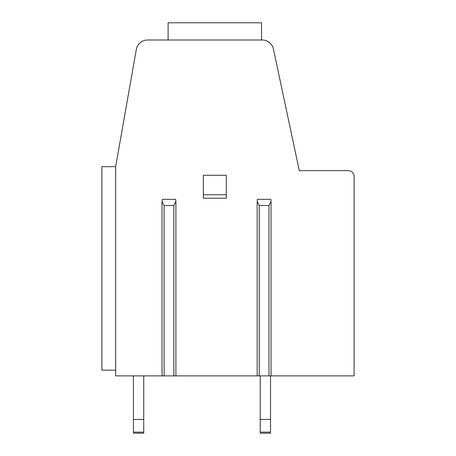 <?xml version="1.0" encoding="UTF-8"?>
<svg xmlns="http://www.w3.org/2000/svg" width="456" height="456" viewBox="0 0 456 456"><rect width="100%" height="100%" fill="white"/><g stroke="black" fill="none" stroke-linecap="round" stroke-linejoin="round"><path stroke-width="0.68" d="M273.44 49.077A11.463 11.463 0 0 0 262.228 39.997L147.613 39.997A11.463 11.463 0 0 0 136.321 49.47L115.659 166.668L115.659 375.881L354.101 375.881L354.101 176.415A5.734 5.734 0 0 0 348.367 170.681L299.29 170.681L273.44 49.077M175.457 375.881L175.896 375.881L175.896 202.031M270.607 375.881L271.041 375.881L271.041 202.031M115.659 370.152L101.899 370.152L101.899 166.668L101.899 370.152L101.899 166.668L115.659 166.668L136.321 49.47M140.796 42.237L142.443 41.228M145.886 40.128L145.259 40.242M154.63 39.997L147.613 39.997M144.142 40.533L145.008 40.293M142.414 41.239L140.767 42.26M168.104 39.997L168.104 22.8L261.533 22.8L261.533 39.997L261.533 22.8M203.353 175.269L226.279 175.269L226.279 198.195L203.353 198.195L203.353 175.269M226.279 194.758L203.353 194.758M268.977 205.531L259.242 205.531L257.15 201.404L257.458 199.34L270.767 199.34L271.075 201.404L268.977 205.531L268.977 375.881M162.307 199.34L175.617 199.34L175.925 201.404L173.833 205.531L164.092 205.531L162 201.404L162.307 199.34M260.211 375.881L260.211 419.446L270.528 419.446L270.528 375.881M133.426 375.881L133.426 419.446L143.743 419.446L143.743 375.881M270.528 419.446L270.528 433.2L260.211 433.2L260.211 419.446M260.211 433.2L270.528 433.2L260.211 433.2M143.743 419.446L143.743 433.2L133.426 433.2L143.743 433.2L133.426 433.2L133.426 419.446M259.242 205.531L259.242 375.881M173.833 205.531L173.833 375.881M164.092 205.531L164.092 375.881M270.528 432.128L260.211 432.128M143.743 432.128L133.426 432.128M257.178 202.031L257.178 375.881M162.028 202.031L162.028 375.881"/></g></svg>
